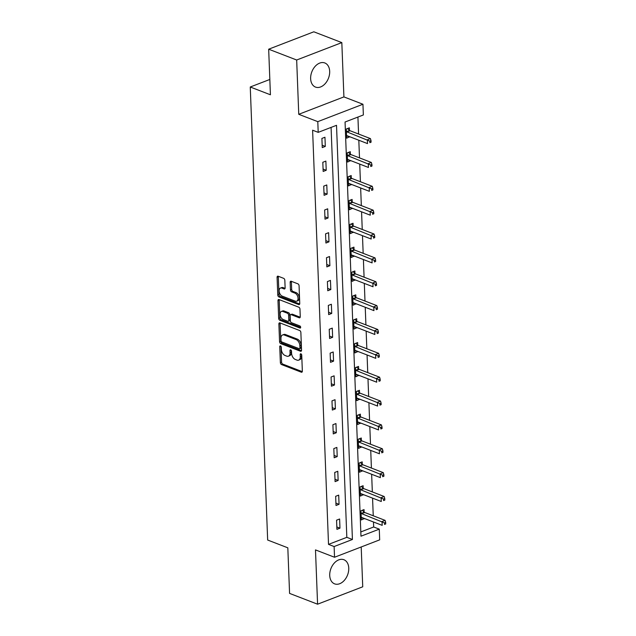 <?xml version="1.0" encoding="UTF-8"?>
<svg xmlns="http://www.w3.org/2000/svg" width="636" height="636" viewBox="0 0 636 636"><rect width="100%" height="100%" fill="white"/><g stroke="black" fill="none" stroke-linecap="round" stroke-linejoin="round"><path stroke-width="0.95" d="M280.476 345.928A1.137 0.7 -111.1 0 0 280.11 345.92A1.137 0.7 -111.1 0 0 279.745 346.684L280.365 362.631A1.63 1.002 -111.1 0 0 281.517 364.563L301.305 372.195A1.63 1.002 -111.1 0 0 301.838 372.211A1.63 1.002 -111.1 0 0 302.346 371.122L301.734 355.166A1.137 0.7 -111.1 0 0 300.923 353.823A1.137 0.7 -111.1 0 0 300.558 353.807A1.137 0.7 -111.1 0 0 300.2 354.578L300.279 356.637A5.207 3.196 -111.1 0 1 298.634 360.143A5.207 3.196 -111.1 0 1 296.94 360.087L295.295 359.451A5.207 3.196 -111.1 0 1 291.59 353.29L291.511 351.223A1.137 0.7 -111.1 0 0 290.7 349.872A1.137 0.7 -111.1 0 0 290.334 349.864A1.137 0.7 -111.1 0 0 289.976 350.627L290.056 352.694A5.207 3.196 -111.1 0 1 288.41 356.192A5.207 3.196 -111.1 0 1 286.717 356.136L285.071 355.5A5.207 3.196 -111.1 0 1 281.366 349.339L281.287 347.28A1.137 0.7 -111.1 0 0 280.476 345.928M310.638 78.681A12.927 8.912 111.1 0 0 315.504 87.076A12.927 8.912 111.1 0 0 325.171 83.674A12.927 8.912 111.1 0 0 329.679 71.343A12.927 8.912 111.1 0 0 324.813 62.956A12.927 8.912 111.1 0 0 315.146 66.359A12.927 8.912 111.1 0 0 310.638 78.681M329.726 575.461A12.927 8.912 111.1 0 0 334.592 583.856A12.927 8.912 111.1 0 0 344.259 580.445A12.927 8.912 111.1 0 0 348.759 568.123A12.927 8.912 111.1 0 0 343.901 559.728A12.927 8.912 111.1 0 0 334.226 563.138A12.927 8.912 111.1 0 0 329.726 575.461M284.833 280.277A1.63 1.002 -111.1 0 0 283.68 278.353L278.123 276.207A1.63 1.002 -111.1 0 0 277.598 276.191A1.63 1.002 -111.1 0 0 277.081 277.288L277.765 295.001A1.63 1.002 -111.1 0 0 278.918 296.925L298.705 304.565A1.63 1.002 -111.1 0 0 299.238 304.58A1.63 1.002 -111.1 0 0 299.755 303.491L299.071 285.771A1.63 1.002 -111.1 0 0 297.91 283.847L291.209 281.255A1.63 1.002 -111.1 0 0 290.676 281.239A1.63 1.002 -111.1 0 0 290.167 282.336L290.453 289.921A1.63 1.002 -111.1 0 0 291.614 291.845L294.937 293.124A4.349 2.671 -111.1 0 1 297.902 297.235A4.349 2.671 -111.1 0 1 296.662 301.202A4.349 2.671 -111.1 0 1 295.247 301.154L282.217 296.13A4.349 2.671 -111.1 0 1 279.26 292.027A4.349 2.671 -111.1 0 1 280.5 288.052A4.349 2.671 -111.1 0 1 281.915 288.1L284.085 288.935A1.63 1.002 -111.1 0 0 284.61 288.951A1.63 1.002 -111.1 0 0 285.127 287.862L284.833 280.277M318.207 132.36L317.793 121.651L362.949 104.248L363.363 114.957L345.054 122.017L360.97 536.196L379.279 529.144L379.684 539.853L334.528 557.255L334.123 546.547L352.424 539.487L336.516 125.308L318.207 132.36L312.61 130.197L328.518 544.384L334.123 546.547M334.528 557.255L315.488 549.902L317.579 604.2L289.571 593.396L287.822 547.819L267.661 540.036L250.258 86.997L270.419 94.78L268.67 49.203L296.67 60.007L298.753 114.305L317.793 121.651M279.92 322.897A1.63 1.002 -111.1 0 0 279.387 322.881A1.63 1.002 -111.1 0 0 278.878 323.978L279.554 341.691A1.63 1.002 -111.1 0 0 280.715 343.615L300.502 351.255A1.63 1.002 -111.1 0 0 301.027 351.271A1.63 1.002 -111.1 0 0 301.544 350.174L300.868 332.461A1.63 1.002 -111.1 0 0 299.707 330.537L279.92 322.897M278.663 318.35L277.98 300.629A1.63 1.002 -111.1 0 1 278.496 299.54A1.63 1.002 -111.1 0 1 279.021 299.556L298.809 307.188A1.63 1.002 -111.1 0 1 299.969 309.12L300.256 316.696A1.63 1.002 -111.1 0 1 299.747 317.793A1.63 1.002 -111.1 0 1 299.214 317.777L291.193 314.677A1.63 1.002 -111.1 0 0 290.66 314.661A1.63 1.002 -111.1 0 0 290.151 315.758L290.342 320.783A1.63 1.002 -111.1 0 0 291.503 322.706L299.858 325.934A1.137 0.7 -111.1 0 1 300.629 327.007A1.137 0.7 -111.1 0 1 300.303 328.049A1.137 0.7 -111.1 0 1 299.938 328.033L279.816 320.274A1.63 1.002 -111.1 0 1 278.663 318.35L279.88 317.873L279.196 300.16L277.98 300.629M268.67 49.203L313.826 31.8L341.826 42.604L296.67 60.007M317.579 604.2L362.735 586.797L361.2 546.976M269.831 79.46L250.258 86.997M328.518 544.384L346.827 537.333L331.078 127.399M339.974 528.174L339.616 519L336.571 520.176L336.921 529.351L339.974 528.174L336.826 526.958M339.052 504.316L338.702 495.134L335.649 496.311L336.007 505.493L339.052 504.316L335.911 503.1M338.137 480.45L337.788 471.276L334.735 472.453L335.085 481.627L338.137 480.45L334.997 479.242M337.223 456.592L336.865 447.418L333.82 448.595L334.17 457.769L337.223 456.592L334.075 455.384M336.309 432.734L335.951 423.56L332.898 424.737L333.256 433.911L336.309 432.734L333.161 431.518M335.387 408.876L335.037 399.694L331.984 400.871L332.334 410.053L335.387 408.876L332.246 407.66M334.472 385.011L334.123 375.836L331.07 377.013L331.42 386.187L334.472 385.011L331.332 383.802M333.558 361.153L333.2 351.978L330.148 353.155L330.505 362.329L333.558 361.153L330.41 359.944M332.636 337.295L332.286 328.12L329.233 329.297L329.591 338.471L332.636 337.295L329.496 336.078M331.722 313.437L331.372 304.254L328.319 305.431L328.669 314.613L331.722 313.437L328.581 312.22M330.807 289.571L330.45 280.397L327.405 281.573L327.755 290.747L330.807 289.571L327.659 288.362M329.885 265.713L329.535 256.539L326.483 257.715L326.84 266.889L329.885 265.713L326.745 264.504M328.971 241.855L328.621 232.681L325.568 233.857L325.918 243.031L328.971 241.855L325.831 240.639M328.057 217.997L327.699 208.815L324.654 209.991L325.004 219.174L328.057 217.997L324.916 216.781M327.143 194.131L326.785 184.957L323.732 186.133L324.09 195.308L327.143 194.131L323.994 192.923M326.22 170.273L325.87 161.099L322.818 162.275L323.168 171.45L326.22 170.273L323.08 169.065M325.306 146.415L324.956 137.241L321.903 138.41L322.253 147.592L325.306 146.415L322.166 145.199M360.803 531.942L373.674 526.982L373.483 521.997M373.245 515.788L372.569 498.139M372.33 491.922L371.647 474.273M371.408 468.064L370.732 450.415M370.494 444.206L369.818 426.557M369.58 420.348L368.904 402.699M368.665 396.482L367.982 378.833M367.743 372.624L367.067 354.975M366.829 348.767L366.153 331.118M365.915 324.909L365.231 307.26M364.992 301.043L364.317 283.394M364.078 277.185L363.402 259.536M363.164 253.327L362.48 235.678M362.242 229.461L361.566 211.82M361.328 205.603L360.652 187.954M360.413 181.745L359.738 164.096M359.499 157.887L358.815 140.238M358.577 134.021L357.925 117.056M364.126 512.067L364.031 509.587L360.978 510.764L361.328 519.946L364.372 518.483M363.204 488.21L363.108 485.729L360.063 486.906L360.413 496.08L363.45 494.617M362.289 464.344L362.194 461.871L359.141 463.048L359.499 472.222L362.536 470.759M361.375 440.486L361.28 438.013L358.227 439.19L358.577 448.364L361.622 446.901M360.453 416.628L360.358 414.147L357.313 415.324L357.663 424.506L360.699 423.043M359.539 392.77L359.443 390.289L356.391 391.466L356.748 400.64L359.785 399.177M358.625 368.904L358.529 366.431L355.476 367.608L355.826 376.782L358.871 375.32M357.71 345.046L357.615 342.573L354.562 343.75L354.912 352.924L357.949 351.462M356.788 321.188L356.693 318.708L353.64 319.884L353.998 329.066L357.035 327.604M355.874 297.33L355.778 294.85L352.726 296.026L353.083 305.2L356.12 303.738M354.96 273.464L354.864 270.992L351.811 272.168L352.161 281.343L355.206 279.88M354.037 249.606L353.942 247.134L350.897 248.31L351.247 257.485L354.284 256.022M353.123 225.748L353.028 223.268L349.975 224.444L350.333 233.627L353.37 232.156M352.209 201.89L352.113 199.41L349.061 200.586L349.41 209.761L352.455 208.298M351.287 178.024L351.191 175.552L348.146 176.729L348.496 185.903L351.533 184.44M350.372 154.166L350.277 151.694L347.224 152.871L347.582 162.045L350.619 160.582M349.458 130.308L349.363 127.828L346.31 129.005L346.66 138.187L349.705 136.716M298.753 114.305L343.909 96.903L341.826 42.604M343.909 96.903L362.949 104.248M373.674 526.982L379.279 529.144M346.827 537.333L352.424 539.487M364.38 518.769L361.24 517.553M363.466 494.911L360.318 493.695M362.544 471.045L359.404 469.837M361.63 447.188L358.489 445.971M360.715 423.33L357.567 422.113M359.793 399.464L356.653 398.255M358.879 375.606L355.739 374.397M357.965 351.748L354.824 350.531M357.05 327.89L353.902 326.673M356.128 304.024L352.988 302.815M355.214 280.166L352.074 278.958M354.3 256.308L351.151 255.092M353.377 232.45L350.237 231.234M352.463 208.584L349.323 207.376M351.549 184.726L348.401 183.518M350.635 160.868L347.487 159.652M349.713 137.01L346.572 135.794M288.41 356.192L289.626 355.723A5.207 3.196 -111.1 0 0 291.272 352.225L290.056 352.694M291.201 350.301L291.272 352.225M298.634 360.143L299.85 359.666A5.207 3.196 -111.1 0 0 301.496 356.168L300.279 356.637M301.424 354.244L301.496 356.168M280.977 346.358L281.581 362.162A1.63 1.002 -111.1 0 0 282.742 364.086L302.299 371.639M280.15 322.993A1.63 1.002 -111.1 0 0 280.094 323.509L280.778 341.222A1.63 1.002 -111.1 0 0 281.931 343.146L301.488 350.69M281.033 340.634A1.137 0.7 -111.1 0 0 281.843 341.985L299.214 348.687A1.137 0.7 -111.1 0 0 299.58 348.695A1.137 0.7 -111.1 0 0 299.946 347.932L299.858 345.753A5.207 3.196 -111.1 0 0 296.153 339.592L284.284 335.013A5.207 3.196 -111.1 0 0 282.599 334.957A5.207 3.196 -111.1 0 0 280.945 338.455L281.033 340.634M299.58 348.695L300.804 348.226A1.137 0.7 -111.1 0 0 301.162 347.463L299.946 347.932M282.599 334.957L283.815 334.488A5.207 3.196 -111.1 0 1 285.5 334.544L297.378 339.123A5.207 3.196 -111.1 0 1 301.082 345.284L301.162 347.463M279.252 299.643A1.63 1.002 -111.1 0 0 279.196 300.16M300.208 317.213L292.409 314.208A1.63 1.002 -111.1 0 0 291.884 314.192L290.66 314.661M300.669 327.373L281.04 319.805L279.816 320.274M282.861 311.465A4.349 2.671 -111.1 0 0 281.454 311.417A4.349 2.671 -111.1 0 0 280.214 315.392A4.349 2.671 -111.1 0 0 283.171 319.495L287.758 321.267A1.63 1.002 -111.1 0 0 288.291 321.283A1.63 1.002 -111.1 0 0 288.8 320.194L288.609 315.162A1.63 1.002 -111.1 0 0 287.456 313.238L282.861 311.465L284.085 310.996A4.349 2.671 -111.1 0 0 282.67 310.948L281.454 311.417M288.291 321.283L289.507 320.814A1.63 1.002 -111.1 0 0 290.024 319.717L288.8 320.194M284.085 310.996L288.672 312.769A1.63 1.002 -111.1 0 1 289.833 314.693L290.024 319.717M279.88 317.873A1.63 1.002 -111.1 0 0 281.04 319.805M280.5 288.052L281.724 287.583A4.349 2.671 -111.1 0 1 283.131 287.631L285.071 288.378M296.662 301.202L297.879 300.733A4.349 2.671 -111.1 0 0 299.119 296.758A4.349 2.671 -111.1 0 0 296.161 292.655L294.937 293.124M291.439 281.351A1.63 1.002 -111.1 0 0 291.383 281.867L291.678 289.444A1.63 1.002 -111.1 0 0 292.83 291.375L296.161 292.655M278.353 276.302A1.63 1.002 -111.1 0 0 278.306 276.819L278.981 294.532A1.63 1.002 -111.1 0 0 280.142 296.455L299.699 304.008M361.232 517.466L361.391 517.442A1.654 1.018 68.9 0 1 361.812 517.489L382.196 525.36L382.045 521.536L385.098 520.359L364.714 512.489A1.654 1.018 68.9 0 1 364.293 512.218L362.194 510.295M384.462 522.887L384.518 524.422L385.742 523.953L385.678 522.418L384.462 522.887L361.661 513.665A1.654 1.018 68.9 0 1 361.24 513.395L361.073 513.244M385.742 523.953L384.518 524.422M385.098 520.359L385.678 522.418M360.318 493.608L360.477 493.584A1.654 1.018 68.9 0 1 360.89 493.631L381.274 501.502L381.131 497.678L384.184 496.501L363.8 488.631A1.654 1.018 68.9 0 1 363.371 488.361L361.272 486.437M383.548 499.029L383.603 500.564L384.828 500.087L384.764 498.56L383.548 499.029L360.747 489.807A1.654 1.018 68.9 0 1 360.326 489.537L360.159 489.378M384.828 500.087L383.603 500.564M384.184 496.501L384.764 498.56M359.404 469.75L359.563 469.718A1.654 1.018 68.9 0 1 359.976 469.773L380.36 477.636L380.217 473.812L383.262 472.635L362.878 464.773A1.654 1.018 68.9 0 1 362.456 464.503L360.358 462.579M382.626 475.172L382.689 476.698L383.906 476.229L383.85 474.702L382.626 475.172L359.825 465.95A1.654 1.018 68.9 0 1 359.404 465.679L359.237 465.52M383.906 476.229L382.689 476.698M383.262 472.635L383.85 474.702M358.481 445.884L358.648 445.86A1.654 1.018 68.9 0 1 359.062 445.908L379.446 453.778L379.295 449.954L382.347 448.778L361.964 440.915A1.654 1.018 68.9 0 1 361.542 440.637L359.443 438.721M381.711 451.314L381.767 452.84L382.991 452.371L382.936 450.845L381.711 451.314L358.911 442.092A1.654 1.018 68.9 0 1 358.489 441.813L358.322 441.662M382.991 452.371L381.767 452.84M382.347 448.778L382.936 450.845M357.567 422.026L357.726 422.002A1.654 1.018 68.9 0 1 358.14 422.05L378.523 429.92L378.38 426.096L381.433 424.92L361.049 417.049A1.654 1.018 68.9 0 1 360.62 416.779L358.529 414.855M380.797 427.448L380.853 428.982L382.077 428.513L382.013 426.979L380.797 427.448L357.996 418.226A1.654 1.018 68.9 0 1 357.575 417.955L357.408 417.804M382.077 428.513L380.853 428.982M381.433 424.92L382.013 426.979M356.653 398.168L356.812 398.144A1.654 1.018 68.9 0 1 357.225 398.192L377.609 406.062L377.466 402.238L380.511 401.062L360.127 393.191A1.654 1.018 68.9 0 1 359.706 392.921L357.607 390.997M379.875 403.59L379.938 405.124L381.155 404.647L381.099 403.121L379.875 403.59L357.082 394.368A1.654 1.018 68.9 0 1 356.653 394.097L356.486 393.938M381.155 404.647L379.938 405.124M380.511 401.062L381.099 403.121M355.731 374.31L355.898 374.278A1.654 1.018 68.9 0 1 356.311 374.334L376.695 382.196L376.544 378.372L379.597 377.196L359.213 369.333A1.654 1.018 68.9 0 1 358.791 369.063L356.693 367.139M378.961 379.732L379.024 381.258L380.241 380.789L380.185 379.263L378.961 379.732L356.16 370.51A1.654 1.018 68.9 0 1 355.739 370.239L355.572 370.08M380.241 380.789L379.024 381.258M379.597 377.196L380.185 379.263M354.816 350.444L354.975 350.42A1.654 1.018 68.9 0 1 355.389 350.468L375.781 358.338L375.63 354.514L378.682 353.338L358.299 345.475A1.654 1.018 68.9 0 1 357.877 345.197L355.778 343.281M378.046 355.874L378.102 357.4L379.326 356.931L379.263 355.405L378.046 355.874L355.246 346.644A1.654 1.018 68.9 0 1 354.824 346.374L354.657 346.223M379.326 356.931L378.102 357.4M378.682 353.338L379.263 355.405M353.902 326.586L354.061 326.562A1.654 1.018 68.9 0 1 354.475 326.61L374.858 334.48L374.715 330.656L377.768 329.48L357.376 321.609A1.654 1.018 68.9 0 1 356.955 321.339L354.856 319.415M377.132 332.008L377.188 333.542L378.404 333.073L378.348 331.539L377.132 332.008L354.332 322.786A1.654 1.018 68.9 0 1 353.91 322.516L353.735 322.365M378.404 333.073L377.188 333.542M377.768 329.48L378.348 331.539M352.988 302.728L353.147 302.704A1.654 1.018 68.9 0 1 353.56 302.752L373.944 310.622L373.793 306.798L376.846 305.622L356.462 297.751A1.654 1.018 68.9 0 1 356.041 297.481L353.942 295.557M376.21 308.15L376.274 309.684L377.49 309.207L377.434 307.681L376.21 308.15L353.409 298.928A1.654 1.018 68.9 0 1 352.988 298.658L352.821 298.499M377.49 309.207L376.274 309.684M376.846 305.622L377.434 307.681M352.066 278.87L352.225 278.838A1.654 1.018 68.9 0 1 352.646 278.894L373.03 286.757L372.879 282.933L375.932 281.756L355.548 273.893A1.654 1.018 68.9 0 1 355.127 273.623L353.028 271.699M375.296 284.292L375.351 285.818L376.576 285.349L376.52 283.823L375.296 284.292L352.495 275.07A1.654 1.018 68.9 0 1 352.074 274.8L351.907 274.641M376.576 285.349L375.351 285.818M375.932 281.756L376.52 283.823M351.151 255.004L351.31 254.98A1.654 1.018 68.9 0 1 351.724 255.028L372.108 262.899L371.965 259.075L375.017 257.898L354.634 250.035A1.654 1.018 68.9 0 1 354.204 249.757L352.113 247.841M374.381 260.434L374.437 261.96L375.661 261.491L375.598 259.957L374.381 260.434L351.581 251.204A1.654 1.018 68.9 0 1 351.159 250.934L350.993 250.783M375.661 261.491L374.437 261.96M375.017 257.898L375.598 259.957M350.237 231.146L350.396 231.122A1.654 1.018 68.9 0 1 350.81 231.17L371.193 239.041L371.05 235.217L374.095 234.04L353.711 226.17A1.654 1.018 68.9 0 1 353.29 225.899L351.191 223.975M373.459 236.568L373.523 238.103L374.739 237.633L374.684 236.099L373.459 236.568L350.659 227.346A1.654 1.018 68.9 0 1 350.237 227.076L350.07 226.925M374.739 237.633L373.523 238.103M374.095 234.04L374.684 236.099M349.315 207.288L349.482 207.264A1.654 1.018 68.9 0 1 349.895 207.312L370.279 215.183L370.128 211.359L373.181 210.182L352.797 202.312A1.654 1.018 68.9 0 1 352.376 202.041L350.277 200.117M372.545 212.71L372.609 214.245L373.825 213.768L373.769 212.241L372.545 212.71L349.744 203.488A1.654 1.018 68.9 0 1 349.323 203.218L349.156 203.059M373.825 213.768L372.609 214.245M373.181 210.182L373.769 212.241M348.401 183.43L348.56 183.399A1.654 1.018 68.9 0 1 348.973 183.454L369.357 191.317L369.214 187.493L372.267 186.316L351.883 178.454A1.654 1.018 68.9 0 1 351.462 178.183L349.363 176.259M371.631 188.852L371.686 190.379L372.911 189.91L372.847 188.383L371.631 188.852L348.83 179.63A1.654 1.018 68.9 0 1 348.409 179.36L348.242 179.201M372.911 189.91L371.686 190.379M372.267 186.316L372.847 188.383M347.487 159.564L347.646 159.541A1.654 1.018 68.9 0 1 348.059 159.588L368.443 167.459L368.3 163.635L371.345 162.458L350.961 154.596A1.654 1.018 68.9 0 1 350.539 154.317L348.441 152.401M370.716 164.994L370.772 166.521L371.988 166.052L371.933 164.517L370.716 164.994L347.916 155.764A1.654 1.018 68.9 0 1 347.487 155.494L347.32 155.343M371.988 166.052L370.772 166.521M371.345 162.458L371.933 164.517M346.564 135.707L346.731 135.683A1.654 1.018 68.9 0 1 347.145 135.73L367.529 143.601L367.377 139.777L370.43 138.6L350.046 130.73A1.654 1.018 68.9 0 1 349.625 130.459L347.526 128.536M369.794 141.128L369.858 142.663L371.074 142.194L371.019 140.659L369.794 141.128L346.994 131.906A1.654 1.018 68.9 0 1 346.572 131.636L346.405 131.485M371.074 142.194L369.858 142.663M370.43 138.6L371.019 140.659M280.889 346.246L279.745 346.684M301.337 354.133L300.2 354.578M291.113 350.19L289.976 350.627M302.211 371.845L301.305 372.195M282.742 364.086L281.517 364.563M281.581 362.162L280.365 362.631M301.408 350.905L300.502 351.255M281.931 343.146L280.715 343.615M280.778 341.222L279.554 341.691M280.094 323.509L278.878 323.978M301.082 345.284L299.858 345.753M297.378 339.123L296.153 339.592M285.5 334.544L284.284 335.013M300.12 317.428L299.214 317.777M292.409 314.208L291.193 314.677M300.574 327.794L299.938 328.033M289.833 314.693L288.609 315.162M288.672 312.769L287.456 313.238M284.992 288.585L284.085 288.935M283.131 287.631L281.915 288.1M292.83 291.375L291.614 291.845M291.678 289.444L290.453 289.921M291.383 281.867L290.167 282.336M299.62 304.215L298.705 304.565M280.142 296.455L278.918 296.925M278.981 294.532L277.765 295.001M278.306 276.819L277.081 277.288M364.714 512.489L361.661 513.665M364.293 512.218L361.24 513.395M363.8 488.631L360.747 489.807M363.371 488.361L360.326 489.537M362.878 464.773L359.825 465.95M362.456 464.503L359.404 465.679M361.964 440.915L358.911 442.092M361.542 440.637L358.489 441.813M361.049 417.049L357.996 418.226M360.62 416.779L357.575 417.955M360.127 393.191L357.082 394.368M359.706 392.921L356.653 394.097M359.213 369.333L356.16 370.51M358.791 369.063L355.739 370.239M358.299 345.475L355.246 346.644M357.877 345.197L354.824 346.374M357.376 321.609L354.332 322.786M356.955 321.339L353.91 322.516M356.462 297.751L353.409 298.928M356.041 297.481L352.988 298.658M355.548 273.893L352.495 275.07M355.127 273.623L352.074 274.8M354.634 250.035L351.581 251.204M354.204 249.757L351.159 250.934M353.711 226.17L350.659 227.346M353.29 225.899L350.237 227.076M352.797 202.312L349.744 203.488M352.376 202.041L349.323 203.218M351.883 178.454L348.83 179.63M351.462 178.183L348.409 179.36M350.961 154.596L347.916 155.764M350.539 154.317L347.487 155.494M350.046 130.73L346.994 131.906M349.625 130.459L346.572 131.636"/></g></svg>
